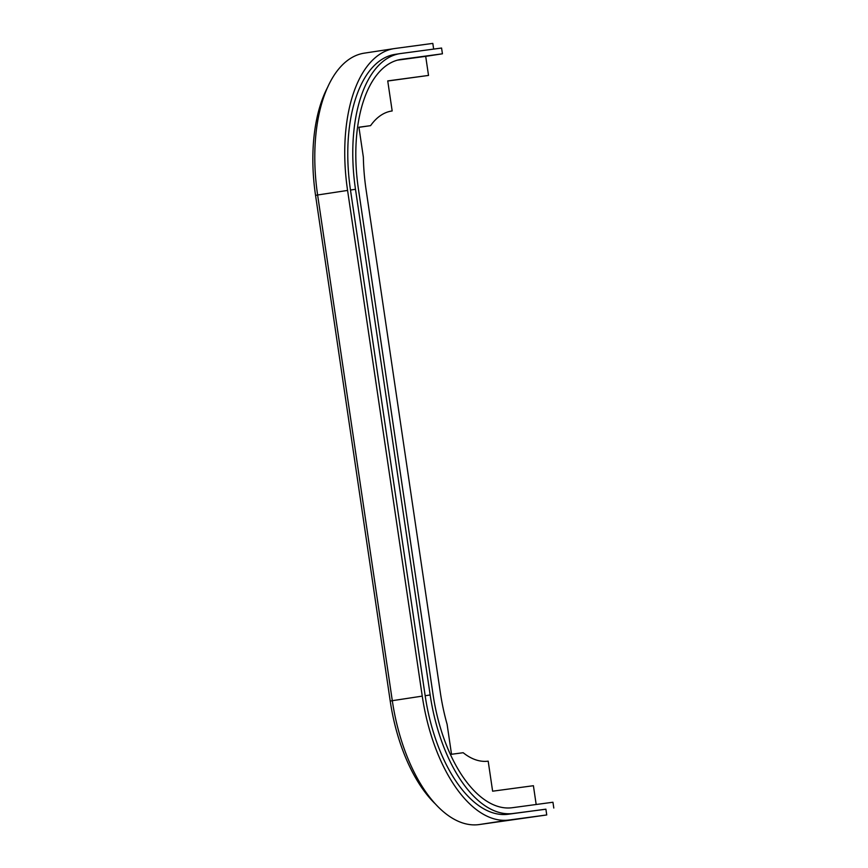 <?xml version="1.0" encoding="UTF-8"?>
<svg xmlns="http://www.w3.org/2000/svg" width="868" height="868" viewBox="0 0 868 868"><rect width="100%" height="100%" fill="white"/><g stroke="black" fill="none" stroke-linecap="round" stroke-linejoin="round"><path stroke-width="1.3" d="M434.825 803.442A128.529 64.655 -98.7 0 1 390.22 701.051L315.551 195.354L317.634 195.029M328.017 86.54A128.529 64.655 81.3 0 0 315.551 195.354M545.896 809.226L513.021 813.5A128.529 64.655 -98.7 0 1 430.159 694.975L355.489 189.278A128.529 64.655 81.3 0 1 400.235 53.588L395.244 54.348A128.529 64.655 81.3 0 0 350.488 190.038L355.489 189.278M553.795 808.021L552.949 802.238L512.163 807.728A122.692 61.715 -98.7 0 1 433.067 694.584L358.397 188.888A122.692 61.715 81.3 0 1 401.114 59.371A122.692 61.715 81.3 0 1 401.645 59.295L442.43 53.805L425.7 56.355L428.521 75.429L387.736 80.908L392.173 110.963A99.321 49.964 81.3 0 0 391.75 111.017A99.321 49.964 81.3 0 0 370.582 125.654L358.929 127.216L363.356 157.162A131.448 66.12 81.3 0 0 366.068 189.625L440.315 692.425A131.448 66.12 -98.7 0 0 447.107 724.335L451.523 754.281L463.176 752.719A99.321 49.964 -98.7 0 0 488.185 761.149L492.623 791.193L533.408 785.714L536.174 804.495M400.235 53.588A128.529 64.655 81.3 0 1 400.788 53.512L441.573 48.033L442.43 53.805M392.303 700.682L317.623 194.985L347.58 190.428L422.249 696.125A134.366 67.596 -98.7 0 0 508.876 820.043L546.742 814.954L478.93 824.6A134.366 67.596 -98.7 0 1 392.303 700.682L422.249 696.125M397.457 60.152L425.7 56.355M428.521 75.429L387.757 81.017M370.582 125.654L358.951 127.336M350.488 190.038L425.168 695.735A128.529 64.655 -98.7 0 0 508.03 814.26L545.896 809.171L546.742 814.954M433.653 49.096L432.817 43.4L394.951 48.489A134.366 67.596 81.3 0 0 394.365 48.575A134.366 67.596 81.3 0 0 347.58 190.428M394.365 48.575L364.408 53.132A134.366 67.596 81.3 0 0 317.623 194.985M392.173 110.963L391.316 111.093M478.93 824.6L508.876 820.043M508.03 814.26L513.021 813.5M425.168 695.735L430.159 694.975M390.22 701.051L392.314 700.736M401.645 59.295L400.582 59.458"/></g></svg>
